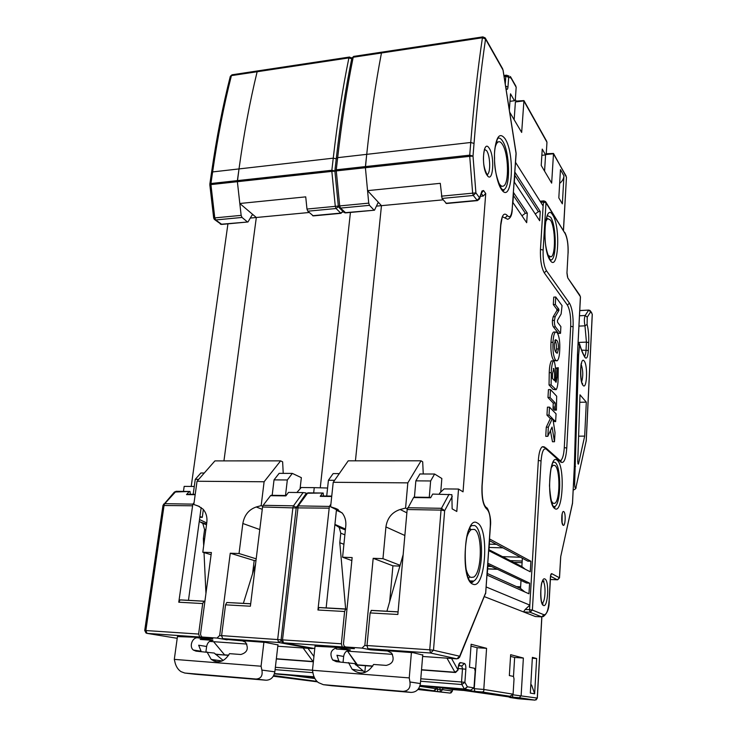 <?xml version="1.0" encoding="UTF-8"?>
<svg xmlns="http://www.w3.org/2000/svg" width="737" height="737" viewBox="0 0 737 737"><rect width="100%" height="100%" fill="white"/><g stroke="black" fill="none" stroke-linecap="round" stroke-linejoin="round"><path stroke-width="1.11" d="M422.743 655.082L413.319 652.696L372.839 649.675L367.892 648.671L367.008 645.529L370.112 612.926L397.851 614.474L407.165 509.525L413.577 497.549L430.638 497.77L432.693 494.085L451.873 494.674L452.14 508.862L456.802 511.478L458.525 489.055L463.048 491.837L485.729 193.527L483.168 196.051L480.46 196.309M487.507 174.485L487.608 174.991M468.695 578.287L469.285 577.347M470.565 529.323L469.966 528.236M449.257 658.307L422.623 656.483M484.402 596.648L523.5 611.903L525.177 609.471L529.553 609.692L530.05 612.244L541.723 616.869L535.357 616.528L523.5 611.903L530.05 612.244L532.381 610.07L529.553 609.692L529.82 605.114L486.217 586.984M536.278 616.574L535.357 616.528M419.989 685.723L454.001 689.058L515.642 697.875L509.811 697.478L518.175 698.74L535.016 700.141L519.456 697.746L521.142 695.47L523.371 658.049L510.649 654.686L509.341 675.571L513.486 676.428L514.021 678.961L513.09 694.171L510.004 696.29L503.288 695.737L512.878 697.202L512.455 695.212M510.004 696.29L482.007 691.979C483.527 691.831 484.126 690.993 483.785 689.454L486.577 648.33L471.118 644.249L469.469 667.261L474.527 668.312L475.172 671.121L473.992 687.879L470.519 690.21L463.204 689.611L474.868 691.389L474.232 688.68L477.106 647.703L470.989 646.109M536.647 658.528L534.647 693.821L530.327 693.075L532.381 657.367L536.647 658.528L532.335 658.233M515.476 85.464L516.176 87.252L515.292 99.891L514.49 100.748L510.511 93.82L509.359 109.951M509.718 112.227L521.667 132.43L523.943 100.601L516.167 101.107L515.31 99.606M546.347 140.656L546.965 142.259L546.246 154.015L545.583 154.917L542.239 149.095L541.216 165.475L551.663 183.126L553.505 153.453L546.264 153.72M558.821 197.894L560.452 169.63L563.943 175.848L562.359 203.845L558.821 197.894M530.833 684.351L531.681 685.207L534.647 693.821M491.551 566.495L487.82 566.357M535.016 700.141L537.337 698.077L512.786 694.779M509.488 697.073L508.659 696.999M482.007 691.979L474.868 691.389M519.456 697.746L512.878 697.202M563.943 175.848C563.694 178.805 562.267 181.32 559.659 183.384M513.486 676.428L514.647 657.45L510.538 656.381M514.15 119.726L515.403 101.955L516.167 101.107M544.579 171.159L545.573 154.917L541.852 155.323M521.013 580.434L520.525 588.439L487.332 573.487M522.367 558.241L521.86 566.56L488.972 549.728M443.158 199.828L381.462 205.66L367.56 190.643L440.284 183.329L442.034 198.437L473.292 195.471L477.447 200.611L479.557 198.879L481.961 191.012L483.564 190.524L485.729 193.527M336.247 649.011L350.425 650.006C346.685 650.163 344.428 652.309 343.645 656.455L336.947 655.248L338.854 661.025L340.015 661.937M355.437 460.837L381.462 205.66L355.437 460.837M477.244 200.63L446.456 203.495L442.034 198.437M452.251 496.443L444.651 510.695L433.494 650.227L459.667 656.225L485.683 592.76L490.298 525.969C490.639 517.236 489.469 511.616 486.807 509.101C483.15 505.646 481.537 497.89 481.989 485.849L500.69 224.905C501.786 215.057 504.025 211.961 507.397 215.637C509.857 218.272 511.46 216.061 512.197 209.004L516.038 153.351L503.021 70.043L485.545 39.098C480.865 70.863 477.023 105.64 474.029 143.429L473.007 156.097L475.909 192.882L479.557 197.838L479.557 198.879M481.961 191.012L479.557 197.838L476.959 200.4L445.94 203.292M475.909 192.882L473.292 195.471L472.647 193.168L475.909 192.882M367.56 190.643L365.405 167.723L366.722 154.346C370.619 117.708 375.529 83.926 381.453 52.99L381.923 52.134L381.453 52.99L482.431 37.753C477.687 69.628 473.799 104.543 470.75 142.481L366.722 154.346C370.619 117.708 375.529 83.926 381.453 52.99L353.198 57.246L353.852 56.371M355.538 664.737L357.592 665.106L347.578 651.176L346.648 651.112M364.824 672.347L365.451 665.704L364.824 672.347M505.269 83.769L505.812 76.335L508.677 77.238L511.054 78.094L516.176 87.252M504.145 76.565L505.812 76.335L506.337 75.192L507.867 75.625L508.677 77.238L507.959 87.077C507.701 89.407 507.148 89.969 506.301 88.781L505.96 88.182M514.49 100.748L509.976 101.319M546.965 142.259L523.814 100.886L515.403 101.955M503.924 190.017L502.92 190.109M566.458 177.239L563.418 230.285M566.108 175.986L553.404 153.766L545.841 154.567M577.504 353.852L580.47 296.79L567.776 277.913L566.974 272.699L568.052 252.92C568.282 244.398 567.306 237.94 565.113 233.528L545.997 202.841L543.132 250.092C542.856 259.36 543.97 266.232 546.458 270.709L569.452 303.128C572.179 308.094 573.395 315.989 573.11 326.823L566.771 448.059C565.915 458.967 563.98 463.684 560.949 462.21L546.237 449.119C543.611 447.737 541.879 451.68 541.05 460.947L532.381 610.07L543.97 614.759C546.633 614.815 548.356 610.052 549.12 600.462L550.382 577.357C550.594 574.777 551.046 573.543 551.746 573.653L559.447 577.78L560.691 556.757L572.492 503.104L574.39 465.397L577.504 353.852L580.397 296.983M567.776 277.913L579.955 295.426M522.1 562.69L513.726 562.395M550.576 576.26L557.292 579.789L559.429 577.909M543.924 446.769L542.285 446.742C540.203 448.326 538.885 452.896 538.332 460.441L529.82 605.114L525.177 609.471M554.878 340.586C556.03 342.032 556.546 344.833 556.444 348.988L555.919 352.332M552.529 373.244L552.418 378.413M515.541 162.352L543.123 206.01L540.461 249.401C540.147 259.949 541.419 267.761 544.274 272.828L567.407 305.1C569.858 309.522 570.954 316.569 570.696 326.261L564.284 447.58C563.823 454.646 562.644 458.939 560.765 460.45L560.138 460.653M502.33 216.706L507.664 219.267C510.483 218.41 512.022 215.084 512.298 209.29L512.298 209.372M555.753 297.002L553.736 297.122L553.312 304.602L556.785 309.236L556.923 310.498L553.165 316.799L552.4 320.448C552.271 323.571 552.621 325.754 553.459 326.979L558.517 333.41L560.516 333.327L560.885 326.602L557.541 322.253L557.467 320.374L561.133 313.98L562.045 305.615L555.753 297.002L555.329 304.492L558.784 309.135L558.922 310.388L555.191 316.698L554.427 320.346C554.298 323.479 554.648 325.653 555.486 326.887L560.516 333.327M554.325 332.037L553.496 332.074C552.096 333.382 551.258 336.809 550.99 342.355C550.548 350.784 551.414 356.772 553.598 360.31L556.361 360.835M558.259 367.699L557.071 368.362L556.969 377.381L556.113 382.245L555.403 381.748C556.168 373.53 555.772 366.658 554.196 361.121L553.395 360.854C552.151 363.101 551.451 367.035 551.294 372.664L551.11 384.917L556.186 389.67C557.329 387.92 557.964 384.548 558.093 379.555L558.259 367.699L555.597 368.122M551.81 360.909L551.35 360.927C550.106 363.175 549.397 367.109 549.24 372.729L549.047 384.972L553.1 389.357L555.615 389.689M550.493 389.569L548.429 389.615L547.978 397.556L553.238 403.056L553.036 408.768L554.371 410.15L556.407 410.113L556.684 396.23L550.493 389.569L550.042 397.51L555.274 403.01L555.072 408.731L556.407 410.113M549.489 407.128L547.425 407.165L546.965 415.115L550.327 418.57L546.274 427.174L545.749 436.341L547.831 436.322L552.068 427.055L554.51 441.739L555.016 432.564L552.953 419.095L555.634 421.656L556.067 413.844L549.489 407.128L549.037 415.078L552.391 418.423L548.356 427.156L547.831 436.322M550.419 430.666L552.464 441.749L554.51 441.739M553.192 421.297L555.634 421.656M539.677 220.75L540.249 211.528L515.016 172.32L514.343 182.113L539.677 220.75M526.679 222.694L527.305 213.113L513.615 192.661L512.934 202.546L526.679 222.694M530.889 561.244L489.709 539.033L488.898 550.732L530.272 571.783L530.889 561.244L527.775 561.133L489.589 540.709M529.599 583.142L488.032 563.335L487.212 575.164L528.963 593.792L529.599 583.142L526.467 583.004L487.931 564.791M553.459 326.979L555.486 326.887M553.165 316.799L555.191 316.698M556.923 310.498L558.922 310.388M553.312 304.602L555.329 304.492M559.696 350.443C560.129 342.235 559.291 336.312 557.172 332.663L555.523 331.991C554.123 333.29 553.294 336.717 553.026 342.263C552.584 350.701 553.459 356.699 555.624 360.236L557.209 360.808C558.618 359.444 559.447 355.989 559.696 350.443M556.076 352.526C554.841 351.217 554.27 348.343 554.362 343.903L555.468 339.693L556.757 340.319C557.973 341.664 558.545 344.529 558.453 348.914L557.356 353.115L556.076 352.526M554.362 380.587L552.372 378.367L552.492 373.77L553.819 368.491C554.657 371.844 554.832 375.87 554.362 380.587M549.047 384.972L551.11 384.917M555.606 368.408L557.071 368.362M553.036 408.768L555.072 408.731M553.238 403.056L555.274 403.01M547.978 397.556L550.042 397.51M546.274 427.174L548.356 427.156M550.327 418.57L552.382 418.542M550.336 418.45L552.391 418.423M546.965 415.115L549.037 415.078M540.249 211.528L538.379 211.694L535.228 213.97M514.813 175.277L538.379 211.694M527.305 213.113L525.37 213.288L521.943 215.766M513.413 195.517L525.37 213.288M521.86 566.56L525.131 569.167M520.525 588.439L524.836 591.949M512.197 209.004L516.13 153.757M503.021 69.822L516.112 153.139M482.938 36.868L482.431 37.753L485.545 39.098L485.443 38.324L502.68 68.863M351.475 57.716L351.844 58.186L353.696 56.399L482.818 36.887L485.167 37.854M565.113 233.528L545.877 202.095L545.997 202.841L543.362 202.113L540.811 202.343M543.851 200.879L545.537 201.579M459.658 657.063L485.72 592.926M449.165 658.298L456.876 658.841L459.667 656.225L459.575 657.247L458.036 658.638M449.036 494.278L441.481 508.3L444.651 510.695L441.039 510.115L429.745 649.804L433.494 650.227L430.546 653.01L456.986 658.85M392.499 654.355L347.578 651.176L356.865 664.838L372.765 666.036M457.999 670.09L455.549 672.513L454.932 672.245L458.018 670.016L451.79 658.878M458.34 667.75L458.018 670.016L458.184 667.694C458.543 664.396 459.271 662.692 460.376 662.6L464.494 663.484C465.526 664.037 465.968 665.953 465.839 669.242L464.89 682.333L461.528 681.992L462.486 668.874L465.839 669.242M420.587 681.246L461.859 684.535L464.89 682.333L467.396 686.81L473.992 687.879M497.226 569.185L487.654 568.817M497.512 569.314L487.645 568.946M520.626 586.809L516.49 586.624M413.577 497.549L414.378 497.153M370.112 612.926L371.522 610.383L398.081 611.848M439.418 494.168L439.492 493.311L444.07 488.907L458.525 489.055M503.002 547.877L489.128 547.462M520.488 557.236L502.459 556.628M510.28 560.636L522.201 561.05M486.577 648.33L477.106 647.703M513.09 694.171L483.785 689.454L474.232 688.68M523.371 658.049L514.647 657.45M320.263 487.701L350.425 212.44L320.263 487.701M327.578 488.023L314.257 487.645L313.667 492.915L314.257 487.645L301.249 487.516L296.873 492.5M308.149 492.85L305.966 493.781L307.375 493.228L323.184 493.025L323.423 495.983M322.272 493.403L320.217 496.333L321.148 495.955M347.468 647.326L347.413 647.906L315.031 646.238M336.505 509.414L326.141 607.961M347.413 647.906L342.263 646.893L283.515 642.821L282.529 639.78L298.218 505.904L329.384 506.42L317.942 610.006L319.047 607.574L319.821 607.62M329.384 506.42L330.885 504.237M442.025 687.695L451.652 689.491L463.085 690.431M417.907 689.5L450.104 693.084L428.529 690.44L433.78 690.79L436.018 688.69L436.138 687.179L434.987 687.013M376.506 206.13L381.462 205.66L378.836 202.832L377.952 202.915M339.398 207.88L343.396 211.851L345.109 212.68L374.497 210.202L377.86 203.09L378.836 202.832M373.908 209.999L369.495 205.337L368.73 203.136L365.405 167.723L469.727 156.336L472.647 193.168L441.352 196.171M474.02 143.429L470.75 142.481L469.727 155.166L469.727 156.336L473.007 156.097L469.727 155.166L365.405 166.59L365.405 167.723L336.275 170.91L336.275 169.786L365.405 166.59L366.722 154.346L337.666 157.663C341.784 121.393 346.961 87.915 353.198 57.246L351.807 58.398C345.579 88.956 340.402 122.287 336.293 158.391M319.047 607.574L346.961 609.223M345.681 609.038L344.612 611.498L341.351 643.788L342.263 646.893M314.773 648.597L283.515 642.821L282.17 642.213L281.083 639.771L341.351 643.788M374.258 210.22L345.727 212.873L340.503 208.092L339.702 205.918L338.32 206.065L338.771 207.254L340.503 208.092L369.495 205.337M418.174 689.196L419.804 689.417L418.1 689.279M450.97 692.946L452.389 691.085L442.661 689.657L440.459 691.73L439.869 689.381L436.111 689.067M450.104 693.084L452.269 691.057L452.38 689.556M281.092 639.753L296.21 507.876L328.84 508.162M296.652 506.641L298.218 505.904L307.808 492.85L322.695 493.025M305.791 494.02L296.219 507.811M578.582 463.573L578.305 464.172L577.744 461.804L580.001 394.811L586.311 402.153L584.681 436.12L578.582 463.573L577.872 463.573M578.821 436.166L584.681 436.12M579.835 402.282L586.311 402.153M586.191 440.883L576.067 486.881L586.191 440.883L592.226 314.45M586.237 441.095L592.29 314.284L590.549 311.125L591.793 312.967M588.826 310.074L590.144 310.572M576.067 486.881C575.247 488.76 574.768 487.793 574.639 483.979L578.6 355.326L579.614 344.419C581.281 350.121 583.078 354.479 584.994 357.473C586.716 359.343 587.831 357.012 588.338 350.471L588.716 342.631C588.974 335.768 588.439 329.688 587.094 324.409L587.232 317.168L590.678 311.825L588.642 310.157L585.169 315.482C584.183 318.062 584.119 321.516 584.975 325.828L586.431 342.106L586.053 349.955C585.86 353.299 585.353 355.391 584.542 356.238M496.452 544.376L489.359 544.173M315.067 645.861L312.46 670.274L409.247 677.911L409.929 681.974L420.394 683.567C419.39 689.325 416.258 692.273 410.988 692.412L331.945 685.742M420.394 683.567L422.771 654.714M389.67 601.65L392.922 565.832L399.878 566.099M440.735 492.104L441.841 478.497L434.609 474.029L419.933 473.965L415.852 480.856L414.434 497.153M345.478 529.065L334.93 524.394M343.073 662.167L343.645 656.455M336.404 660.61L336.293 661.66M351.844 560.571L342.585 557.227L352.148 557.568L343.47 643.926L344.197 646.238L345.736 646.975L354.359 648.689L337.675 647.528C330.95 649.315 329.282 653.461 332.654 659.965L336.238 661.651L354.543 663.604L364.999 672.448M348.49 662.572L352.157 669.279C360.393 675.47 367.542 673.858 373.613 664.452L386.216 665.4C392.959 663.788 394.756 659.679 391.596 653.056L387.515 651.001L370.416 649.804L371.807 649.463M429.266 497.346L430.638 480.966L415.852 480.856M336.477 509.728L330.609 506.798L335.464 508.364L342.41 513.274C345.091 516.849 346.224 521.077 345.791 525.96L342.585 557.227M334.616 480.303L328.416 480.257L326.721 496.029M354.359 648.689L353.806 648.578M403.157 554.685L386.897 611.305M409.247 677.911L411.403 652.558M345.653 609.038L339.794 542.708L340.78 533.183L339.195 527.425L334.893 524.726M434.609 474.029L430.638 480.966M339.296 473.615L333.133 473.587L328.416 480.257M407.248 508.917L405.58 508.069L407.828 482.864L333.225 482.293L348.214 460.837L421.076 460.809L407.828 482.864M423.25 473.983L422.697 461.832L421.076 460.809M392.922 565.832L373.18 558.314L382.964 558.664L385.921 526.927C387.266 518 392.01 512.187 400.163 509.488L405.58 508.069M382.964 558.664L400.108 565.307M345.736 646.975L361.987 648.109L364.852 645.382L373.18 558.314M343.912 544.293L339.794 542.708M409.929 681.974C410.721 687.897 408.372 691.02 402.89 691.361L323.35 684.682L318.393 682.591C315.869 680.693 314.146 677.902 313.234 674.208L312.46 670.274M333.225 482.293L330.609 506.798M305.072 648.109L277.794 646.238M277.95 644.921L265.366 642.397L228.636 639.652L222.648 638.611L221.597 635.626L225.55 604.837L226.803 602.498L250.691 603.741M309.199 212.496L256.319 217.489L239.811 203.495L305.726 196.862L306.979 209.059L307.808 211.197L336.09 208.516L340.734 213.094L343.276 211.731M200.197 639.458L212.956 640.352C209.575 640.517 207.465 642.553 206.618 646.478L198.668 645.216L201.21 651.536M223.947 460.892L256.319 217.489L223.947 460.892M341.102 213.306L313.28 215.895L307.808 211.197M342.963 211.418L340.734 213.094L312.635 215.711M338.43 206.581L336.09 208.516L335.289 206.342L338.32 206.074L334.893 171.131L336.275 170.91L339.702 205.918L368.73 203.136M239.811 203.495L237.378 181.698L239.009 168.92C243.846 133.885 249.889 101.494 257.139 71.738L257.876 70.881L257.139 71.738L348.905 57.901C342.622 88.523 337.399 121.946 333.244 158.169L239.009 168.92C243.846 133.885 249.889 101.494 257.139 71.738L231.409 75.625L232.173 74.769M215.305 654.143L225.411 655.11L224.545 654.843L213.601 641.697L209.511 641.411M351.724 58.794L348.905 57.901L349.568 57.025M313.124 648.293L312.037 648.597M281.175 640.757L278.669 642.489L311.88 648.597L304.952 648.109M246.858 644.055L213.601 641.697L224.545 654.843L228.719 655.156M225.55 604.837L250.387 606.219L262.547 507.001L263.146 505.315L270.534 495.688L271.529 495.319M270.534 495.688L285.864 495.89L288.462 492.408L303.137 492.574L305.91 492.952L306.131 493.606M296.265 507.526L293.492 505.822L292.911 507.535L277.683 639.449L278.669 642.489L222.648 638.611M296.2 507.977L262.547 507.001M281.083 639.808L221.597 635.626M191.205 486.448L227.936 223.836M183.467 491.386L184.176 486.374L194.273 486.475M176.456 491.312L174.42 492.03L190.017 491.459L190.284 494.269M188.948 491.819L186.516 494.591L187.613 494.241M203.348 509.507L202.279 517.328L199.939 516.517M205.89 637.652L177.451 636.584M201.164 507.526L188.46 600.388M205.835 638.067L199.699 637.017L146.985 633.369L145.862 630.467L164.084 505.287L164.766 503.666L192.836 504.136L178.769 602.212L180.095 599.927L180.998 599.982M192.836 504.136L194.061 502.698M250.396 218.051L256.319 217.489L253.196 214.845L252.146 214.946M214.946 219.856L221.109 224.241L247.982 221.975L252.036 215.121L253.196 214.845M247.282 221.8L242.04 217.452L241.146 215.37L237.378 181.698L331.843 171.389L335.289 206.342L306.979 209.059M334.874 170.938L331.853 170.275L237.378 180.62L237.378 181.698L210.929 184.591L210.939 183.522L237.378 180.62L239.009 168.92L212.625 171.924C217.645 137.229 223.91 105.124 231.409 75.625L230.266 76.537C222.786 105.953 216.54 137.93 211.537 172.476M180.095 599.927L204.904 601.3M203.983 601.245L202.693 603.557L198.621 634.06L199.699 637.017M177.212 638.306L146.985 633.369L145.981 632.963L144.728 630.467L198.621 634.06M202.279 517.328L199.828 517.273M247.696 222.003L221.828 224.407L215.711 219.958L214.78 217.894L213.675 218.023L214.283 219.331L215.711 219.958L242.04 217.452M273.316 676.216L317.518 681.854M296.458 678.906L297.499 679.293M144.728 630.448L162.96 505.499L192.173 505.775M163.531 504.182L164.766 503.666L176.014 491.303L189.446 491.459M174.254 492.215L162.969 505.435M177.488 636.28L174.3 659.375L261.064 666.22L261.884 670.08L274.846 671.831C273.74 677.266 270.82 680.067 266.075 680.223L195.185 674.244M274.846 671.831L277.978 644.672M252.57 573.699L254.191 560.535L255.979 560.599M300.088 488.649L301.35 477.65L292.331 473.403L279.13 473.347L274.035 479.879L272.174 495.328M206.756 522.966L199.524 519.548M205.909 651.886L206.618 646.478M197.94 650.743L197.866 651.278M211.104 554.685L202.804 552.234L211.39 552.547L200.519 634.188L201.312 636.584L202.445 637.063L212.772 638.832L197.792 637.791C192.339 637.09 188.847 646.69 193.352 650.052L196.005 651.139L214.246 653.056L223.21 660.481M207.005 651.969L211.215 659.412C218.29 663.844 224.398 661.927 229.529 653.655L240.824 654.502C247.356 652.567 248.922 648.468 245.513 642.203L242.501 640.904L228.286 639.587M285.505 495.494L287.329 479.971L274.035 479.879M198.704 479.363L195.268 479.336L193.186 494.306M255.555 564.091L243.348 603.41M261.064 666.22L263.892 642.296M203.688 545.675L203.357 538.581L204.582 529.544L202.804 523.436L199.266 521.391M205.945 593.451L204.02 552.593M292.331 473.403L287.329 479.971M204.278 473.016L200.86 472.997L195.268 479.336M262.704 506.236L261.174 505.628L264.104 481.768L197.037 481.252L214.928 460.892L280.622 460.865L264.104 481.768M283.229 473.366L282.63 461.832L280.622 460.865M254.191 560.535L230.257 553.22L239.037 553.533L242.842 523.5C244.371 515.052 248.839 509.543 256.255 506.982L261.174 505.628M239.037 553.533L256.19 558.839M202.445 637.063L217 638.067L219.672 635.497L230.257 553.22M204.591 538.968L203.357 538.581M261.884 670.08C262.888 675.7 260.962 678.685 256.098 679.026L184.766 673.038L181.081 671.674C178.28 669.878 176.318 667.022 175.185 663.116L174.3 659.375M199.524 506.549L193.813 504.495L198.133 505.969L202.961 509.092C206.148 512.62 207.429 517.134 206.802 522.634L202.804 552.234M197.037 481.252L193.813 504.495M545.739 221.358L547.637 218.53L550.475 220.087C555.422 227.042 555.882 255.159 551.083 256.854L548.374 255.536L547.72 254.431M495.135 147.511C495.918 144.443 496.95 142.573 498.23 141.919C499.585 141.32 500.967 142.112 502.367 144.295C508.604 153.222 509.368 184.038 503.417 186.065C502.146 186.664 500.838 186 499.483 184.057L498.028 181.376M551.175 467.866L553.054 465.25L555.007 465.498C560.35 469.183 560.166 500.93 554.758 503.362L552.934 503.242L551.202 500.663M466.705 537.651C468.004 533.385 469.57 530.668 471.394 529.516L474.361 529.406C482.698 532.777 482.09 572.916 473.587 577.135L470.869 577.412C468.787 576.445 467.129 573.432 465.876 568.374M487.111 175.268C480.975 167.17 483.223 138.335 489.175 148.192C495.107 156.465 493.044 184.407 487.111 175.268M501.381 189.317C496.821 182.859 493.569 164.526 494.647 150.726C496.397 136.133 499.861 132.116 505.029 138.676C515.559 154.217 512.04 205.77 501.381 189.317M472.887 584.155C459.63 580.277 464.669 513.827 477.3 523.003C489.681 528.475 485.453 590.3 472.887 584.155M543.482 605.473C538.839 604.137 540.442 575.966 544.956 579.024C549.461 580.673 547.978 607.97 543.482 605.473M554.703 508.475C546.246 503.491 549.194 451.652 557.319 460.404C565.334 466.309 562.792 515.301 554.703 508.475M550.124 260.281C541.575 249.042 544.569 200.455 552.787 215.13C560.875 226.932 558.296 273.031 550.124 260.281M563.105 525.223C560.829 523.97 561.594 509.636 563.814 511.662C566.044 512.989 565.316 527.093 563.105 525.223M484.421 149.316L486.641 150.698C490.326 155.682 490.796 173.269 487.286 174.429L487.093 174.503M542.718 581.125C545.997 582.202 545.684 601.447 542.358 603.059L541.916 603.225M502.441 189.787L503.905 190.091C504.182 190.929 503.297 190.376 501.243 188.432C496.471 178.363 494.241 168.193 494.564 157.921C493.845 148.266 497.549 137.791 497.853 138.584L497.77 138.28C499.354 137.579 500.967 138.51 502.606 141.071C509.847 151.536 510.723 187.272 503.804 189.649L502.597 189.906M543.814 580.867L543.731 582.377M542.579 602.884L542.533 603.769M541.796 616.869L537.255 698.059M550.447 260.041L551.331 259.977L549.995 259.488C546.743 252.902 545.048 245.006 544.91 235.794C544.136 228.092 546.568 216.107 547.573 215.646L550.65 217.212C556.389 225.365 556.914 257.987 551.331 259.977L550.585 260.179M553.128 462.007L555.173 462.44C561.382 466.797 561.161 503.629 554.878 506.494L553.773 506.78M470.289 580.903L473.716 581.051L472.408 582.396C463.02 582.46 463.149 532.473 471.09 526.135L471.164 525.638L474.646 525.527C484.32 529.553 483.601 576.085 473.716 581.051L471.514 581.622M557.439 579.789L550.346 579.512M420.007 685.668L464.725 689.316L467.396 686.81L464.374 689.003L461.859 684.535L461.528 681.992L420.79 678.777M470.519 690.21L464.374 689.003L420.081 685.41M562.147 514.352L562.101 522.469M481.408 193.628L483.168 196.051M483.564 190.524L481.657 192.901M505.96 87.62L506.301 88.781M505.637 86.146L507.959 87.077M509.037 76.049L506.19 75.202L503.979 75.506L506.153 75.22M510.253 76.491L511.054 78.094L510.253 76.491M510.557 76.795L515.845 86.118M574.39 465.397L577.486 354.165M560.691 556.757L572.529 503.26M574.381 465.618L572.511 503.537M551.746 573.653L550.76 575.376M543.97 614.759L541.723 616.869M552.4 320.448L554.427 320.346M556.785 309.236L558.784 309.135M553.598 360.31L555.624 360.236M550.99 342.355L553.026 342.263M556.444 348.988L558.453 348.914M554.952 340.402L556.757 340.319M553.1 389.357L555.136 389.311M549.24 372.729L551.294 372.664M555.569 377.418L556.969 377.381M553.33 368.509L553.819 368.491M553.146 407.119L555.182 407.082M540.101 201.219L543.731 200.897L543.123 206.01M568.052 252.92L568.116 253.104C568.374 244.343 567.333 237.581 565.003 232.828L564.726 232.376M566.974 272.699L568.034 253.335M567.472 276.863L566.956 273.095M543.132 250.092L540.461 249.401M546.458 270.709L544.274 272.828M569.452 303.128L567.407 305.1M573.11 326.823L570.696 326.261M566.771 448.059L564.284 447.58M560.949 462.21L559.798 460.349M546.237 449.119L544.772 447.092M541.05 460.947L538.332 460.441M507.397 215.637L504.974 218.014M486.807 509.101L486.438 507.6L485.333 506.697M367.892 648.671L430.546 653.01L429.745 649.804L367.008 645.529M421.536 669.721L454.932 672.245L447.009 658.205M458.626 665.032L458.184 667.694M458.893 664.894L460.376 662.6M458.276 668.57L462.486 668.874L461.804 665.999L458.755 665.364M464.494 663.484L461.804 665.999L458.644 665.769M407.644 507.738L441.481 508.3L441.039 510.115L407.165 509.525M454.407 689.123L442.78 688.174L442.661 689.657L439.869 689.381L440.017 687.501M434.664 690.652L436.157 688.717L419.786 686.322M319.462 607.528L345.865 608.974M317.942 610.006L344.612 611.498M334.893 171.113L336.275 169.786L337.666 157.663L336.275 158.556L334.902 170.505M437.308 687.28L437.75 691.499M432.168 690.947L433.19 690.744M433.78 690.79L418.579 688.653M428.529 690.44L429.054 690.412M320.217 496.333L331.705 496.48M582.995 385.331C579.024 381.176 580.323 355.345 584.192 361.038C588.052 365.395 586.845 390.509 582.995 385.331M579.77 310.544L588.725 310.074L579.761 310.627M587.232 317.168L585.169 315.482L579.503 315.768M587.094 324.409L584.975 325.828L578.978 326.104M588.716 342.631L586.431 342.106L578.398 342.438M588.338 350.471L581.64 350.121M584.994 357.473L584.579 356.303M579.614 344.419L579.558 343.829M579.125 344.944L578.048 344.492M578.609 355.105L577.541 354.663M578.6 355.326L577.541 355.133M575.523 466.429L574.418 466.088M574.639 483.979L573.543 483.647M573.229 489.81L573.727 489.884C575.431 489.184 576.214 488.327 576.076 487.314M581.244 364.658C583.096 370.324 583.253 376.036 581.705 381.784M387.515 651.001L389.035 651.315M337.675 647.528L350.425 650.006M406.87 512.851L400.163 509.488M404.862 535.495L385.921 526.927M364.852 645.382L366.989 645.833M361.987 648.109L370.416 649.804M344.879 534.841L340.78 533.183M345.469 529.166L336.8 525.573M323.35 684.682L332.498 685.815M402.89 691.361L410.988 692.412M338.219 509.589L335.464 508.364M342.023 512.795L336.413 510.317M313.925 656.52L308.259 648.707M274.413 673.867L314.33 677.487M274.422 673.821L314.128 677.054M274.496 673.572L314.017 676.778M334.893 171.15L331.843 171.389L331.853 170.275L333.244 158.169L336.238 158.823M276.357 658.758L313.032 661.522L303.165 648.035M275.371 667.307L312.46 670.228M275.104 669.638L312.93 672.66M303.137 492.574L293.492 505.822L263.146 505.315M314.892 678.547L287.955 674.972M180.583 599.89L204.213 601.189M178.769 602.212L202.693 603.557M213.675 218.014L209.824 184.775L210.929 184.591L214.78 217.894L241.146 215.37M209.824 184.757L210.939 183.522L212.625 171.924L211.51 172.651L209.842 184.057M316.984 681.393L273.703 675.543M215.305 659.983L215.112 661.485M312.626 680.841L313.133 680.804M186.516 494.591L195.176 494.711M242.501 640.904L243.505 641.079M197.792 637.791L212.956 640.352M262.261 509.331L256.255 506.982M259.783 529.553L242.842 523.5M219.672 635.497L221.579 635.838M217 638.067L227.171 639.836M205.816 529.949L204.582 529.544M206.6 524.136L201.256 522.33M184.766 673.038L195.563 674.291M256.098 679.026L266.075 680.223M487.046 174.457L486.973 174.356C484.725 169.879 483.573 165.374 483.527 160.85C483.002 156.106 484.541 148.478 484.845 149.39L484.393 149.408M542.1 603.041L543.058 604.018C540.203 605.335 540.203 582.414 542.506 581.475L542.349 581.318M553.524 506.476L554.878 506.494L555.09 507.13L554.417 507.314C552.179 506.632 550.53 499.428 549.489 485.692C550.198 471.698 551.396 463.997 553.091 462.587L552.99 462.256M531.681 685.207L530.797 685.032M543.897 580.811L543.795 582.534M542.662 602.792L542.607 603.861M541.879 616.869L537.337 698.077L536.121 699.91M523.943 100.601L546.67 141.246M562.359 523.436L562.81 524.081C562.119 526.292 561.216 513.947 562.414 513.413L562.239 513.459M553.505 153.453L566.458 177.193L563.492 230.395M557.669 579.77L559.512 577.845L560.71 557.19M543.132 616.685C547.361 613.571 549.378 608.182 549.203 600.526L550.631 575.367M555.523 331.991L553.496 332.074M557.356 353.115L556.803 353.143M553.395 360.854L551.35 360.927M560.765 460.45L561.198 461.104L560.719 461.159L545.997 448.032L542.285 446.742M485.655 593.607L490.427 526.089C491.634 517.65 487.783 507.342 486.438 507.6C483.288 505.158 481.841 497.954 482.118 486.005L500.801 225.2L502.293 216.77M357.592 665.106L372.646 666.248M421.518 669.942L455.107 672.485M413.945 497.143L430.859 497.364M398.081 611.922L371.135 610.439M355.741 664.967L357.086 665.069M344.059 212.486L345.469 212.901M436.157 688.717L436.276 687.197M452.509 689.565L452.389 691.085M320.641 495.946L331.751 496.093M584.644 356.404L584.883 356.782C583.031 353.926 581.272 349.688 579.623 344.05L578.149 342.337M582.147 383.047L582.718 383.959C580.212 384.115 580.424 361.001 581.613 363.341L581.318 363.479M362.586 670.937L352.157 669.279M338.854 661.025L332.654 659.965M345.377 529.977L339.195 527.425M351.844 58.186L349.412 57.044L231.998 74.796L230.322 76.326M312.681 648.496L313.243 648.311M225.411 655.11L228.599 655.35M276.329 658.961L313.253 661.752M270.995 495.31L286.149 495.504M250.681 603.815L226.803 602.498M215.526 654.364L224.803 655.064M220.345 224.14L221.515 224.435M214.163 659.827L213.997 661.107M187.023 494.232L195.222 494.334M222.215 660.96L211.215 659.412M200.694 651.158L193.352 650.052M206.526 524.689L202.804 523.436M549.913 256.937L548.669 257.029M547.637 218.53L546.375 218.64M501.961 186.212L500.027 186.397M498.23 141.919L496.259 142.149M553.072 503.343L551.995 503.325M553.054 465.25L551.958 465.25M471.394 529.516L469.349 529.47"/></g></svg>
